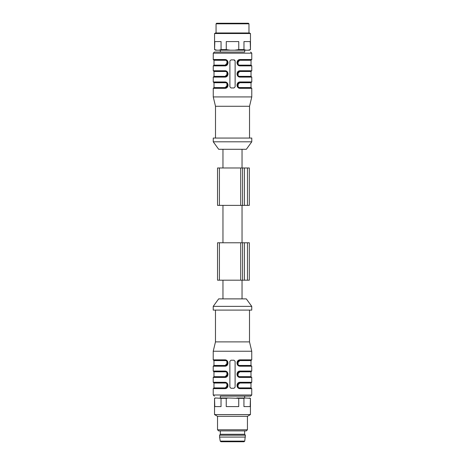 <?xml version="1.0" encoding="UTF-8"?>
<svg xmlns="http://www.w3.org/2000/svg" width="465" height="465" viewBox="0 0 465 465"><rect width="100%" height="100%" fill="white"/><g stroke="black" fill="none" stroke-linecap="round" stroke-linejoin="round"><path stroke-width="0.7" d="M220.329 430.904L220.329 434.269L244.642 434.269L244.642 430.904M244.741 441.122L220.23 441.122L220.968 441.75L244.003 441.75L244.741 441.122L245.386 435.205L219.585 435.205L219.585 437.077L245.386 437.077M244.642 434.269L245.386 435.205M247.444 429.782L217.527 429.782L218.649 430.904L246.322 430.904L247.444 429.782L247.444 416.32L250.437 414.588L250.437 398.319L250.182 406.596L243.939 406.596L243.939 398.319L238.731 398.319L238.731 406.596L226.24 406.596L226.24 398.319L221.032 398.319L221.032 406.596L214.789 406.596L214.534 398.319L214.534 414.588L250.437 414.588M217.527 429.782L217.527 416.32L247.444 416.32M240.114 388.641C235.988 388.734 235.976 382.184 240.114 382.282L251.745 382.282L251.373 382.66L239.963 382.66L238.092 383.433L238.034 387.438L239.963 388.269C236.377 388.351 236.377 382.579 239.963 382.66C236.377 382.579 236.377 388.351 239.963 388.269L240.114 388.641L251.745 388.641L251.745 395L250.623 396.122L220.329 396.122L220.329 397.994M249.502 310.103L249.502 341.891L251.745 351.244L213.226 351.244L213.226 359.846L224.857 359.846C228.983 359.753 228.995 366.304 224.857 366.205L213.226 366.205L213.226 371.064L224.857 371.064C228.983 370.971 228.995 377.522 224.857 377.423L225.008 377.051C228.594 377.132 228.594 371.355 225.008 371.436C228.594 371.355 228.594 377.132 225.008 377.051L226.879 376.272L226.937 372.267L224.857 371.064M240.114 366.205C235.988 366.298 235.976 359.741 240.114 359.846L239.963 360.218C236.377 360.137 236.377 365.914 239.963 365.827C236.377 365.914 236.377 360.137 239.963 360.218L238.092 360.997L238.034 365.002L240.114 366.205L239.963 365.827L251.373 365.827L251.745 366.205L240.114 366.205M240.114 377.423C235.988 377.516 235.976 370.965 240.114 371.064L239.963 371.436C236.377 371.355 236.377 377.132 239.963 377.051C236.377 377.132 236.377 371.355 239.963 371.436L238.092 372.215L238.034 376.22L240.114 377.423L239.963 377.051L251.373 377.051L251.745 377.423L240.114 377.423M224.857 382.282C228.983 382.195 228.995 388.746 224.857 388.641L225.008 388.269C228.594 388.351 228.594 382.579 225.008 382.66C228.594 382.579 228.594 388.351 225.008 388.269L226.879 387.49L226.937 383.486L224.857 382.282L213.226 382.282L213.598 382.66L225.008 382.66L225.153 383.032L213.97 383.032L213.97 387.897L225.153 387.897C228.193 387.984 228.205 382.933 225.153 383.032M233.982 388.269L235.104 387.147L235.104 361.34L233.982 360.218L230.989 360.218L229.867 361.34L229.867 387.147L230.989 388.269L233.982 388.269M250.623 396.122L220.329 396.122M249.502 341.891L215.469 341.891L213.226 351.244M251.745 310.103L213.226 310.103L213.226 306.365L251.745 306.365L251.745 310.103M251.745 306.365L246.322 298.885L218.649 298.885L213.226 306.365M237.435 385.462L239.818 383.032C236.784 382.933 236.761 387.984 239.818 387.897L239.574 387.88M227.536 385.462L225.008 388.269L213.598 388.269L225.037 388.269M237.435 374.244L239.818 371.814C236.784 371.715 236.761 376.766 239.818 376.673L239.591 376.662M227.536 374.244L225.153 376.673C228.193 376.766 228.205 371.715 225.153 371.814L213.97 371.814L213.97 376.673L225.153 376.673L225.008 377.051L213.598 377.051L225.037 377.051M237.435 363.026L239.818 360.596C236.784 360.491 236.761 365.548 239.818 365.455L239.574 365.438M227.536 363.026L225.153 365.455C228.187 365.554 228.205 360.503 225.153 360.596L225.38 360.608M238.092 365.054L237.162 362.903M238.092 376.272L237.162 374.127M238.092 387.49L238.034 383.486M226.879 383.433L227.809 385.584M226.879 372.215L227.809 374.36M226.879 360.997L226.937 365.002M213.97 360.596L213.598 360.218L225.008 360.218L225.153 360.596L213.97 360.596L213.97 365.455L225.153 365.455L225.008 365.827C228.594 365.914 228.594 360.137 225.008 360.218C228.594 360.137 228.594 365.914 225.008 365.827L226.879 365.054L226.937 361.049L224.857 359.846M251.373 360.218L239.963 360.218L240.114 359.846L251.745 359.846L250.995 360.596L239.818 360.596L239.934 360.218M250.995 360.596L250.995 365.455L239.818 365.455L239.963 365.827L238.097 365.118M251.373 371.436L239.963 371.436L240.114 371.064L251.745 371.064L250.995 371.814L239.818 371.814L239.934 371.442M250.995 371.814L250.995 376.673L239.818 376.673L239.963 377.051L238.039 376.284M251.745 388.641L251.373 388.269L239.963 388.269L239.818 387.897L250.995 387.897L250.995 383.032L239.818 383.032L240.114 382.282M225.153 371.814L225.008 371.436L213.598 371.436L213.226 371.064M224.857 366.205L225.008 365.827L213.598 365.827L213.97 365.455M214.534 398.319L215.097 397.994L215.719 397.994L214.789 398.319M221.032 398.319L215.719 397.994M220.102 397.994L228.106 397.994L226.24 398.319M238.731 398.319L228.106 397.994M236.865 397.994L244.869 397.994L243.939 398.319M250.182 398.319L244.869 397.994M249.252 397.994L250.437 398.319M249.327 280.186L249.327 242.782L242.596 242.782L242.596 280.186L249.327 280.186M219.41 280.186L219.41 242.782L217.539 242.782L217.539 280.186L242.596 280.186M219.41 242.782L242.596 242.782M249.327 205.385L249.327 167.987L242.596 167.987L242.596 205.385L249.327 205.385M242.596 205.385L217.539 205.385L217.539 167.987L242.596 167.987M216.056 23.814L216.62 23.25L248.409 23.25L248.973 23.814L216.056 23.814L216.056 32.974M215.533 32.974L249.496 32.974L250.466 33.532L214.563 33.532L215.533 32.974M243.968 49.616L245.962 50.179L234.767 50.179L238.76 49.616L243.968 49.616L243.968 41.577L250.211 41.577L250.466 49.616L250.466 33.532M214.563 49.616L214.818 41.577L221.061 41.577L221.061 49.616L226.269 49.616L230.262 50.179L215.533 50.179L214.563 49.616L214.563 33.532M226.269 49.616L226.269 41.577L238.76 41.577L238.76 49.616M250.466 49.616L249.496 50.179L245.962 50.179M248.217 50.179L250.211 49.616M214.818 49.616L216.812 50.179M219.067 50.179L221.061 49.616M234.767 50.179L230.262 50.179M227.565 62.705L225.182 65.135C228.216 65.24 228.239 60.183 225.182 60.276L224.886 59.526L213.255 59.526L213.255 53.167L214.377 52.045L244.671 52.045L244.671 50.179M237.464 85.147L239.992 82.34C236.406 82.259 236.406 88.036 239.992 87.949C236.406 88.036 236.406 82.259 239.992 82.34L251.402 82.34L251.03 82.718L239.847 82.718C236.813 82.613 236.795 87.67 239.847 87.577L240.143 88.327C236.017 88.42 236.005 81.863 240.143 81.968L236.9 85.147M251.03 82.718L251.03 87.577L239.603 87.559M237.464 73.923L239.992 71.122C236.406 71.04 236.406 76.812 239.992 76.731C236.406 76.812 236.406 71.04 239.992 71.122L238.121 71.901L238.063 75.9L239.992 76.731L239.847 76.359L251.03 76.359L251.03 71.494L239.847 71.494C236.807 71.407 236.795 76.458 239.847 76.359M237.464 62.705L239.992 59.904C236.406 59.816 236.406 65.594 239.992 65.513C236.406 65.594 236.406 59.816 239.992 59.904L238.121 60.677L238.063 64.681L239.992 65.513L239.847 65.135L251.03 65.135L251.03 60.276L239.847 60.276C236.807 60.183 236.795 65.234 239.847 65.135M214.005 60.276L213.627 59.904L225.037 59.904L226.967 60.729L226.908 64.734L225.037 65.513L213.627 65.513L225.037 65.513C228.623 65.594 228.623 59.816 225.037 59.904C228.623 59.816 228.623 65.594 225.037 65.513L225.182 65.135L214.005 65.135L214.005 60.276L225.426 60.293M227.565 73.923L225.182 76.359C228.216 76.458 228.239 71.407 225.182 71.494L225.409 71.505M214.005 71.494L214.005 76.359L225.182 76.359L225.037 76.731C228.623 76.812 228.623 71.04 225.037 71.122C228.623 71.04 228.623 76.812 225.037 76.731L226.908 75.952L226.967 71.953L225.037 71.122L213.627 71.122L214.005 71.494L225.182 71.494L224.886 70.75C229.013 70.657 229.024 77.207 224.886 77.103L228.129 73.923M227.565 85.147L225.182 87.577C228.216 87.676 228.239 82.625 225.182 82.718L225.409 82.729M214.005 82.718L214.005 87.577L225.182 87.577L225.037 87.949C228.623 88.036 228.623 82.259 225.037 82.34C228.623 82.259 228.623 88.036 225.037 87.949L226.908 87.176L226.967 83.171L225.037 82.34L213.627 82.34L214.005 82.718L225.182 82.718L224.886 81.968C229.013 81.875 229.024 88.426 224.886 88.327L228.129 85.147M214.377 52.045L244.671 52.045M235.069 60.653A1.122 1.122 0 0 1 235.133 61.025L234.011 59.904A1.122 1.122 0 0 1 234.61 60.078M251.402 82.34L251.774 81.968L240.143 81.968L238.121 83.119L238.063 87.124L239.992 87.949L238.068 87.188M251.03 87.577L251.402 87.949L239.992 87.949M238.121 87.176L238.063 83.171M238.121 75.952L237.191 73.807M251.03 71.494L251.402 71.122L239.963 71.122M238.127 76.022L239.992 76.731L251.402 76.731L239.992 76.731L240.143 77.103C236.017 77.196 236.005 70.645 240.143 70.75L238.127 71.831M238.121 64.734L237.191 62.705M251.03 60.276L251.402 59.904L239.992 59.904L238.127 60.613M238.127 64.798L239.992 65.513L251.402 65.513L239.992 65.513L240.143 65.885C236.017 65.978 236.005 59.427 240.143 59.526L236.9 62.705M226.908 60.677L226.967 64.681M226.908 71.901L227.838 73.923L226.984 75.946M214.005 76.359L213.627 76.731L225.037 76.731L226.903 76.022M226.908 83.119L227.838 85.147L226.984 87.164M214.005 87.577L213.627 87.949L225.037 87.949L226.903 87.24M234.011 59.904L231.018 59.904L229.896 61.025L229.896 86.827L231.018 87.949L234.011 87.949L235.133 86.827L235.133 61.025M251.402 59.904L251.774 59.526L240.143 59.526L239.992 59.904M226.903 64.798L225.037 65.513L228.129 62.705M224.886 59.526C229.013 59.433 229.024 65.989 224.886 65.885L213.255 65.885L214.005 65.135M213.627 71.122L213.255 70.75L224.886 70.75L226.961 71.889M213.627 82.34L213.255 81.968L224.886 81.968L226.961 83.107M215.498 138.064L215.498 106.276L213.255 96.929L251.774 96.929L251.774 88.327L240.143 88.327M215.498 106.276L249.531 106.276L251.774 96.929M213.255 138.064L251.774 138.064L251.774 141.808L213.255 141.808L213.255 138.064M213.255 141.808L218.678 149.288L246.351 149.288L251.774 141.808M251.745 395L213.226 395L214.348 396.122M224.857 388.641L213.226 388.641L213.226 395M224.857 377.423L213.226 377.423L213.226 382.282M247.461 280.186L247.461 242.782M244.468 280.186L244.468 242.782M240.731 280.186L240.731 242.782M247.461 205.385L247.461 167.987M244.468 205.385L244.468 167.987M240.731 205.385L240.731 167.987M219.41 205.385L219.41 167.987M213.255 53.167L251.774 53.167L250.652 52.045M240.143 70.75L251.774 70.75L251.402 71.122M251.774 81.968L251.774 77.103L240.143 77.103M251.774 70.75L251.774 65.885L240.143 65.885M224.886 77.103L213.255 77.103L213.627 76.731M224.886 88.327L213.255 88.327L213.627 87.949M222.962 280.186L222.962 298.885M242.038 280.186L242.038 298.885M220.23 441.122L219.585 437.077M220.329 434.269L219.585 435.205M244.642 396.122L244.642 397.994M251.745 351.244L251.745 359.846M251.745 366.205L251.745 371.064M251.745 377.423L251.745 382.282M215.469 310.103L215.469 341.891M237.162 363.02L238.016 365.042L237.162 363.026L238.016 361.003M239.963 360.218L238.097 360.933M239.963 365.827L238.039 365.06M250.995 365.455L251.373 365.827M239.963 371.436L238.097 372.151M238.016 376.261L237.162 374.238L238.016 372.227M250.995 376.673L251.373 377.051M238.097 383.369L239.934 382.66M238.039 387.502L239.963 388.269L238.097 387.56M238.016 383.445L237.162 385.462L238.016 387.479L237.162 385.346M250.995 383.032L251.373 382.66M250.995 387.897L251.373 388.269M226.932 383.427L225.008 382.66L226.874 383.369M225.008 388.269L226.874 387.56M226.955 383.445L227.809 385.468L226.949 387.485M213.226 388.641L213.97 387.897M213.97 383.032L213.598 382.66M226.932 372.203L225.008 371.436L226.874 372.151M225.008 377.051L226.874 376.336M226.955 372.227L227.809 374.249L226.949 376.266M213.226 377.423L213.97 376.673M213.97 371.814L213.598 371.436M213.226 366.205L213.598 365.827M225.008 365.827L226.874 365.118M226.874 360.933L225.008 360.218L226.932 360.985M227.809 363.142L226.949 361.003L227.809 363.026L226.949 365.042M213.226 359.846L213.598 360.218M217.527 416.32L214.534 414.588M222.962 205.385L222.962 242.782M242.038 205.385L242.038 242.782M248.973 32.974L248.973 23.814M220.358 52.045L220.358 50.179M251.03 76.359L251.774 77.103M251.03 65.135L251.774 65.885M239.992 82.34L238.127 83.055M237.191 85.025L238.051 87.164L237.191 85.141L238.051 83.125M251.774 88.327L251.402 87.949M239.992 76.731L238.068 75.964M238.045 75.94L237.191 73.923L238.051 71.906M238.045 64.722L237.191 62.589M239.992 65.513L238.068 64.745M237.191 62.699L238.051 60.688M226.903 60.613L225.037 59.904L226.961 60.665M227.838 62.699L226.984 60.688L227.838 62.711L226.984 64.728M213.255 59.526L213.627 59.904M226.984 71.912L227.838 74.045M225.037 71.122L226.903 71.831M227.838 85.141L226.984 83.125L227.838 85.264M225.037 82.34L226.903 83.055M251.774 59.526L251.774 53.167M213.255 96.929L213.255 88.327M213.255 81.968L213.255 77.103M213.255 70.75L213.255 65.885M249.531 138.064L249.531 106.276M222.962 149.288L222.962 167.987M242.038 149.288L242.038 167.987"/></g></svg>

